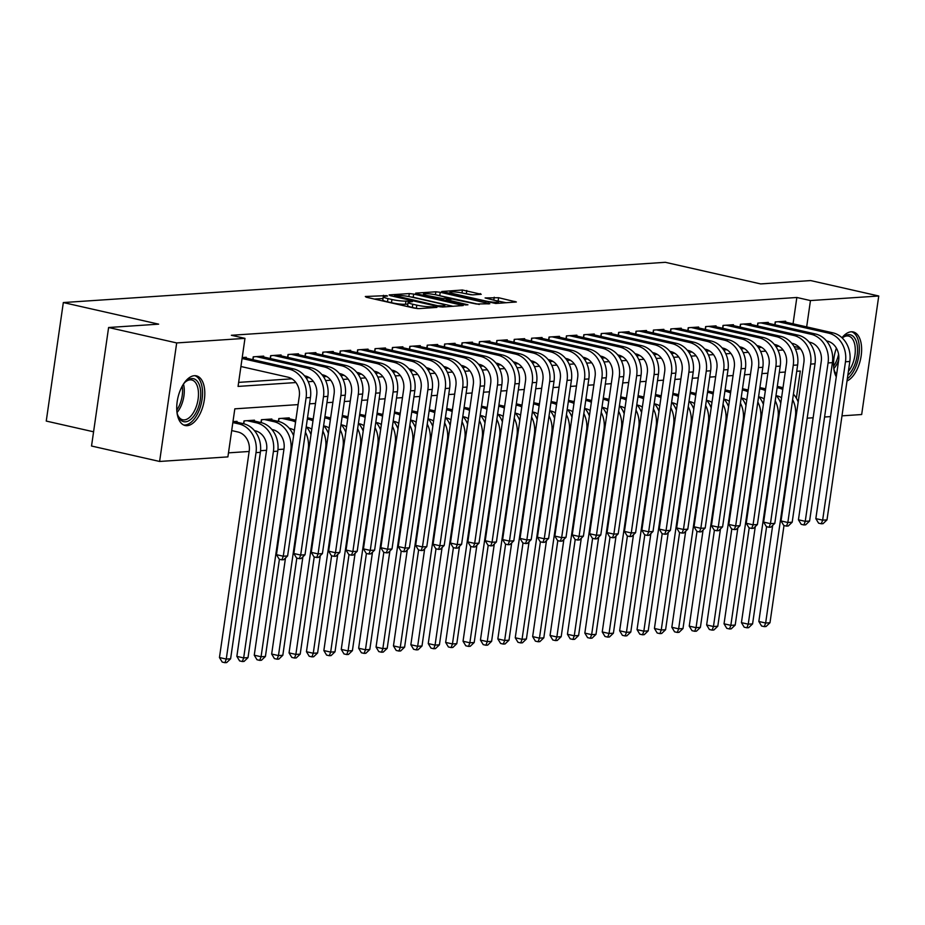 <?xml version="1.0" encoding="UTF-8"?>
<svg xmlns="http://www.w3.org/2000/svg" width="925" height="925" viewBox="0 0 925 925"><rect width="100%" height="100%" fill="white"/><g stroke="black" fill="none" stroke-linecap="round" stroke-linejoin="round"><path stroke-width="1.39" d="M386.523 295.63L365.317 296.497L366.277 297.226L414.388 308.129L418.771 308.626L436.912 307.412L430.83 306.718A10.256 1.341 8.2 0 1 416.805 305.146L412.793 304.233A10.256 1.341 8.2 0 1 408.11 302.406A10.256 1.341 8.2 0 1 409.706 301.932L412.411 301.666L411.382 301.272L405.971 301.076A10.256 1.341 8.2 0 1 391.946 299.503L387.945 298.602A10.256 1.341 8.2 0 1 383.262 296.775A10.256 1.341 8.2 0 1 384.858 296.289L387.552 296.035L386.523 295.63M383.459 295.295L382.996 298.498L374.417 299.064M408.318 300.926L407.856 304.128L405.508 304.279L405.971 301.076M836.269 376.81A25.461 13.193 -77.2 0 1 836.397 348.147M841.981 337.752A25.461 13.193 -77.2 0 1 851.197 331.797A25.461 13.193 -77.2 0 1 853.22 331.948A25.461 13.193 -77.2 0 1 861.268 355.061A25.461 13.193 -77.2 0 1 847.011 380.973M187.162 425.673A25.461 13.193 -77.2 0 1 185.139 425.512A25.461 13.193 -77.2 0 1 177.508 399.681A25.461 13.193 -77.2 0 1 194.366 375.7A25.461 13.193 -77.2 0 1 196.401 375.851A25.461 13.193 -77.2 0 1 204.02 401.693A25.461 13.193 -77.2 0 1 187.162 425.673M481.243 294.289L462.408 290.011L441.757 291.502L495.708 303.481L516.358 301.978L498.587 297.711L485.093 297.942L494.632 300.347A8.568 1.122 8.2 0 1 498.552 301.885A8.568 1.122 8.2 0 1 494.077 302.221A8.568 1.122 8.2 0 1 485.498 300.96L453.828 293.78A8.568 1.122 8.2 0 1 449.908 292.254A8.568 1.122 8.2 0 1 454.395 291.918A8.568 1.122 8.2 0 1 462.962 293.167L472.629 294.855L481.243 294.289M298.081 404.607L234.823 408.838L227.897 456.892L159.609 461.459L91.529 446.023L108.607 327.508L158.637 324.155L63.328 302.556L665.341 262.307L760.651 283.917L810.67 280.576L878.75 296L861.672 414.527L841.993 415.845M108.607 327.508L176.687 342.932L244.975 338.365L238.06 386.419L295.931 382.545M793.049 323.796L796.841 297.48L231.366 335.278L244.975 338.365M796.841 297.48L810.462 300.567L878.75 296M413.672 294.058L409.289 293.56L389.136 294.913L390.107 295.63L438.207 306.533L442.589 307.031L463.24 305.528L413.672 294.058L413.209 297.26L410.11 296.798M415.695 293.132L435.848 291.791L440.231 292.277L489.799 303.758L476.294 303.99L452.406 299.076L446.185 299.608L467.958 304.788L465.576 304.938L415.637 293.572M246.166 358.148L246.281 357.281L242.211 357.559M263.556 356.992L263.683 356.125L253.242 356.819L252.837 359.663M280.957 355.824L281.084 354.957L270.643 355.663L270.239 358.507M298.359 354.657L298.486 353.801L288.045 354.495L287.64 357.339M315.76 353.5L315.887 352.633L305.447 353.327L305.03 356.171M333.162 352.333L333.278 351.465L322.848 352.171L322.432 355.015M350.563 351.176L350.679 350.309L340.238 351.003L339.833 353.847M367.953 350.008L368.081 349.141L357.64 349.847L357.235 352.691M385.355 348.852L385.482 347.985L375.041 348.679L374.637 351.523M402.757 347.684L402.884 346.817L392.443 347.511L392.027 350.355M420.158 346.517L420.285 345.649L409.844 346.355L409.428 349.199M437.56 345.36L437.675 344.493L427.234 345.187L426.83 348.031M454.95 344.192L455.077 343.325L444.636 344.031L444.231 346.875M472.351 343.036L472.478 342.169L462.038 342.863L461.633 345.707M489.753 341.868L489.88 341.001L479.439 341.695L479.023 344.539M507.154 340.701L507.282 339.845L496.841 340.539L496.424 343.383M524.556 339.544L524.672 338.677L514.242 339.371L513.826 342.215M541.946 338.377L542.073 337.509L531.632 338.215L531.227 341.059M559.347 337.22L559.475 336.353L549.034 337.047L548.629 339.891M576.749 336.053L576.876 335.185L566.435 335.891L566.019 338.723M594.151 334.885L594.278 334.029L583.837 334.723L583.421 337.567M611.552 333.728L611.668 332.861L601.238 333.555L600.822 336.399M628.942 332.561L629.069 331.693L618.628 332.399L618.224 335.243M646.344 331.404L646.471 330.537L636.03 331.231L635.625 334.075M663.745 330.237L663.872 329.369L653.432 330.075L653.027 332.919M681.147 329.069L681.274 328.213L670.833 328.907L670.417 331.751M698.548 327.913L698.664 327.045L688.235 327.739L687.818 330.583M715.938 326.745L716.066 325.877L705.625 326.583L705.22 329.427M733.34 325.588L733.467 324.721L723.026 325.415L722.622 328.259M750.742 324.421L750.869 323.553L740.428 324.259L740.023 327.103M768.143 323.264L768.27 322.397L757.829 323.091L757.413 325.935M238.638 382.383L291.918 378.822M306.071 377.874L309.32 377.654M323.472 376.706L326.722 376.498M340.874 375.55L344.123 375.33M358.276 374.382L361.525 374.174M375.677 373.226L378.915 373.006M393.067 372.058L396.316 371.838M410.469 370.902L413.718 370.682M427.87 369.734L431.119 369.514M445.272 368.566L448.521 368.358M462.673 367.41L465.922 367.19M480.063 366.242L483.312 366.022M497.465 365.086L500.714 364.866M514.867 363.918L518.116 363.698M532.268 362.75L535.517 362.542M549.67 361.594L552.919 361.374M567.06 360.426L570.309 360.207M584.461 359.27L587.71 359.05M601.863 358.102L605.112 357.882M619.264 356.934L622.513 356.726M636.666 355.778L639.915 355.558M654.067 354.61L657.305 354.391M671.457 353.454L674.707 353.234M688.859 352.286L692.108 352.067M706.261 351.13L709.51 350.91M723.662 349.962L726.911 349.743M741.064 348.794L744.301 348.586M758.454 347.638L761.703 347.418M775.855 346.47L779.104 346.251M774.815 324.767L775.231 321.923L785.672 321.229L785.545 322.097M228.487 452.857L249.149 451.469M260.549 450.706L266.55 450.313M277.951 449.55L283.952 449.145M236.927 422.216L237.054 421.349L232.984 421.627M243.599 423.731L244.015 420.887L254.456 420.181L254.329 421.048M261 422.563L261.417 419.719L271.858 419.025L271.73 419.892M278.402 421.407L278.818 418.562L289.248 417.857L289.132 418.724M295.572 422.043A24.478 20.697 -93.8 0 0 291.248 420.482L295.607 420.193A24.478 20.697 -93.8 0 1 295.827 420.251L296.208 417.395M312.974 420.887A24.478 20.697 -93.8 0 0 308.649 419.326L312.997 419.037A24.478 20.697 -93.8 0 1 313.228 419.083L313.61 416.227M330.375 419.719A24.478 20.697 -93.8 0 0 326.051 418.158L330.398 417.869A24.478 20.697 -93.8 0 1 330.63 417.927L331.011 415.071M347.997 416.747L348.413 413.903M365.398 415.591L365.814 412.747M382.8 414.423L383.239 411.579M400.201 413.267L400.641 410.411M417.603 412.099L418.042 409.255M434.993 410.931L435.432 408.087M452.394 409.775L452.834 406.931M469.796 408.607L470.235 405.763M487.197 407.451L487.637 404.595M504.599 406.283L505.038 403.439M521.989 405.115L522.428 402.271M539.391 403.959L539.83 401.115M556.561 404.595A24.478 20.697 -93.8 0 0 552.248 403.034L556.596 402.745A24.478 20.697 -93.8 0 1 556.815 402.803L557.232 399.947M573.962 403.439A24.478 20.697 -93.8 0 0 569.638 401.878L573.997 401.589A24.478 20.697 -93.8 0 1 574.217 401.635L574.633 398.779M591.364 402.271A24.478 20.697 -93.8 0 0 587.04 400.71L591.387 400.421A24.478 20.697 -93.8 0 1 591.618 400.479L592.035 397.623M608.754 401.115A24.478 20.697 -93.8 0 0 604.441 399.554L608.789 399.253A24.478 20.697 -93.8 0 1 609.02 399.311L609.402 396.455M626.156 399.947A24.478 20.697 -93.8 0 0 621.843 398.386L626.19 398.097A24.478 20.697 -93.8 0 1 626.422 398.155L626.803 395.299M643.557 398.791A24.478 20.697 -93.8 0 0 639.244 397.218L643.592 396.929A24.478 20.697 -93.8 0 1 643.823 396.987L644.205 394.131M660.959 397.623A24.478 20.697 -93.8 0 0 656.634 396.062L660.993 395.773A24.478 20.697 -93.8 0 1 661.213 395.819L661.595 392.975M678.592 394.651L678.996 391.807M695.762 395.299A24.478 20.697 -93.8 0 0 691.438 393.738L695.785 393.449A24.478 20.697 -93.8 0 1 696.016 393.495L696.398 390.651M713.152 394.131A24.478 20.697 -93.8 0 0 708.839 392.57L713.187 392.281A24.478 20.697 -93.8 0 1 713.418 392.339L713.799 389.483M730.553 392.975A24.478 20.697 -93.8 0 0 726.241 391.414L730.588 391.113A24.478 20.697 -93.8 0 1 730.819 391.171L731.201 388.315M747.955 391.807A24.478 20.697 -93.8 0 0 743.631 390.246L747.99 389.957A24.478 20.697 -93.8 0 1 748.209 390.003L748.591 387.159M765.357 390.639A24.478 20.697 -93.8 0 0 761.032 389.078L765.38 388.789A24.478 20.697 -93.8 0 1 765.611 388.847L765.993 385.991M63.328 302.556L46.25 421.072L93.587 431.802M159.609 461.459L176.687 342.932M830.534 416.608L824.591 417.002M813.144 417.765L807.19 418.169M796.379 398.236L800.298 371.041L796.714 371.283M785.267 372.047L779.312 372.44M767.866 373.214L761.911 373.608M750.464 374.371L744.521 374.775M733.062 375.538L727.119 375.932M715.673 376.695L709.718 377.099M698.271 377.863L692.316 378.256M680.869 379.03L674.915 379.423M663.468 380.187L657.513 380.591M646.066 381.354L640.123 381.748M628.676 382.511L622.722 382.915M611.275 383.678L605.32 384.072M593.873 384.835L587.918 385.239M576.472 386.002L570.517 386.396M559.07 387.17L553.127 387.563M541.68 388.327L535.725 388.731M524.278 389.494L518.324 389.887M506.877 390.651L500.922 391.055M489.475 391.818L483.521 392.212M472.074 392.986L466.131 393.379M454.672 394.142L448.729 394.547M437.282 395.31L431.328 395.703M419.881 396.467L413.926 396.871M402.479 397.634L396.524 398.028M385.078 398.802L379.134 399.195M367.676 399.958L361.733 400.363M350.286 401.126L344.331 401.519M332.884 402.283L326.93 402.687M315.483 403.45L309.528 403.843M806.669 326.883L810.462 300.567M308.233 381.724L313.332 381.389M325.623 380.568L330.722 380.221M343.025 379.4L348.124 379.065M360.426 378.244L365.525 377.897M377.828 377.076L382.927 376.729M395.229 375.908L400.328 375.573M412.619 374.752L417.718 374.405M430.021 373.584L435.12 373.249M447.422 372.428L452.522 372.081M464.824 371.26L469.923 370.913M482.226 370.092L487.325 369.757M499.627 368.936L504.715 368.589M517.017 367.768L522.116 367.433M534.419 366.612L539.518 366.265M551.82 365.444L556.919 365.109M569.222 364.277L574.321 363.941M586.623 363.12L591.722 362.773M604.013 361.953L609.112 361.617M621.415 360.796L626.514 360.449M638.817 359.628L643.916 359.293M656.218 358.461L661.317 358.125M673.62 357.304L678.719 356.958M691.01 356.137L696.109 355.801M708.411 354.98L713.51 354.633M725.813 353.812L730.912 353.477M743.214 352.656L748.313 352.309M760.616 351.488L765.715 351.142M778.006 350.321L783.105 349.985M795.407 349.164L800.507 348.817M793.985 346.459L799.616 347.731M383.262 296.775L382.8 299.978A10.256 1.341 8.2 0 0 387.483 301.804L387.945 298.602M405.508 304.279A10.256 1.341 8.2 0 1 391.483 302.706L387.483 301.804M408.11 302.406L407.647 305.608A10.256 1.341 8.2 0 0 412.33 307.435L412.793 304.233M417.487 308.592A10.256 1.341 8.2 0 1 416.342 308.349L412.33 307.435M453.181 306.325L413.209 297.26M394.755 295.63L437.664 305.712L443.202 305.886A10.256 1.341 8.2 0 0 444.798 305.412A10.256 1.341 8.2 0 0 440.115 303.585L411.255 297.041A10.256 1.341 8.2 0 0 397.23 295.468L394.755 295.63M479.3 304.441L436.762 295.029M436.542 294.983A8.568 1.122 8.2 0 0 427.963 293.722A8.568 1.122 8.2 0 0 423.488 294.058A8.568 1.122 8.2 0 0 427.408 295.584L442.948 298.613L449.157 298.081L436.542 294.983M506.299 302.764L495.106 300.463M471.253 294.821L463.321 293.248M231.689 430.576L237.898 431.987A16.326 13.794 86.2 0 1 249.207 451.088L219.456 657.536L226.267 659.074L256.017 452.626A24.478 20.697 -93.8 0 0 239.055 423.974L232.846 422.563M230.614 658.785L226.671 662.577L224.925 662.693L226.267 659.074L230.614 658.785L260.364 452.337A24.478 20.697 -93.8 0 0 243.402 423.685L234.013 421.557M224.925 662.693L222.208 662.069L219.456 657.536M240.928 366.508L287.976 377.18A16.326 13.794 86.2 0 1 299.284 396.282L276.459 554.676L283.27 556.226L306.094 397.819A24.478 20.697 -93.8 0 0 289.132 369.167L242.073 358.507M287.617 555.937L283.674 559.717L281.928 559.833L283.27 556.226L287.617 555.937L310.442 397.53A24.478 20.697 -93.8 0 0 293.479 368.878L243.24 357.489M281.928 559.833L279.211 559.22L276.459 554.676M183.312 384.28A22.038 11.412 -77.2 0 1 185.717 381.562A22.038 11.412 -77.2 0 1 191.706 378.568A22.038 11.412 -77.2 0 1 200.332 399.403A22.038 11.412 -77.2 0 1 185.474 421.812A22.038 11.412 -77.2 0 1 177.97 415.764A22.038 11.412 -77.2 0 1 176.964 412.272M177.692 415.001A20.396 10.568 102.8 0 0 182.711 419.777A20.396 10.568 102.8 0 0 184.341 419.904A20.396 10.568 102.8 0 0 197.846 400.687A20.396 10.568 102.8 0 0 191.741 379.978A20.396 10.568 102.8 0 0 190.111 379.863A20.396 10.568 102.8 0 0 185.139 382.129M183.601 424.968A25.299 13.1 102.8 0 0 185.012 425.014A25.299 13.1 102.8 0 0 201.65 401.774A25.299 13.1 102.8 0 0 194.782 375.677M842.212 337.972A22.038 11.412 -77.2 0 1 842.548 337.66A22.038 11.412 -77.2 0 1 857.14 344.794A22.038 11.412 -77.2 0 1 847.832 375.319M848.387 371.399A20.396 10.568 102.8 0 0 854.908 345.337A20.396 10.568 102.8 0 0 848.56 336.076A20.396 10.568 102.8 0 0 842.247 337.995M847.323 378.834A25.299 13.1 102.8 0 0 858.874 343.094A25.299 13.1 102.8 0 0 851.601 331.774M836.535 375.018A22.038 11.412 -77.2 0 1 834.789 371.85A22.038 11.412 -77.2 0 1 833.795 368.358M834.512 371.087A20.396 10.568 102.8 0 0 836.639 374.243M254.444 430.622L255.3 430.819A16.326 13.794 86.2 0 1 266.608 449.92L236.858 656.368L243.668 657.918L273.418 451.469A24.478 20.697 -93.8 0 0 256.456 422.806L247.056 420.678M248.016 657.617L244.073 661.41L242.327 661.525L243.668 657.918L248.016 657.617L277.766 451.169A24.478 20.697 -93.8 0 0 260.804 422.517L251.403 420.389M242.327 661.525L239.61 660.913L236.858 656.368M244.2 420.875L243.784 423.777M271.846 429.466L272.702 429.651A16.326 13.794 86.2 0 1 284.01 448.764L254.259 655.201L261.07 656.75L290.808 450.302A24.478 20.697 -93.8 0 0 273.858 421.65L264.457 419.522M293.595 435.756A24.478 20.697 -93.8 0 0 278.205 421.361L268.805 419.233M259.728 660.369L261.07 656.75L265.417 656.461L261.463 660.242L259.728 660.369L257 659.745L254.259 655.201M265.417 656.461L279.419 559.267M261.602 419.707L261.185 422.609M289.236 428.298L290.103 428.495A16.326 13.794 86.2 0 1 294.37 430.345M295.607 420.193L286.207 418.065M291.248 420.482L281.859 418.354M285.501 557.96L271.661 654.044L278.46 655.582L308.21 449.134A24.478 20.697 -93.8 0 0 305.447 432.195M277.13 659.201L278.46 655.582L282.819 655.293L278.864 659.086L277.13 659.201L274.401 658.588L271.661 654.044M282.819 655.293L296.821 558.099M310.997 434.588A24.478 20.697 -93.8 0 0 306.244 426.679M279.003 418.551L278.587 421.453M306.637 427.13L307.493 427.327A16.326 13.794 86.2 0 1 311.771 429.188M312.997 419.037L307.528 417.788M308.649 419.326L307.343 419.025M302.903 556.804L289.051 652.877L295.861 654.426L325.612 447.978A24.478 20.697 -93.8 0 0 322.848 431.027M294.52 658.033L295.861 654.426L300.209 654.137L296.266 657.918L294.52 658.033L291.803 657.421L289.051 652.877M300.209 654.137L314.222 556.942M328.398 433.432A24.478 20.697 -93.8 0 0 323.646 425.512M304.522 375.816L305.377 376.012A16.326 13.794 86.2 0 1 316.685 395.114L293.861 553.52L300.671 555.058L323.496 396.663A24.478 20.697 -93.8 0 0 306.533 368.011L256.294 356.622M305.019 554.769L301.064 558.561L299.33 558.677L300.671 555.058L305.019 554.769L327.843 396.374A24.478 20.697 -93.8 0 0 310.881 367.711L260.642 356.322M299.33 558.677L296.601 558.053L293.861 553.52M253.438 356.807L253.022 359.709M321.923 374.66L322.779 374.856A16.326 13.794 86.2 0 1 334.087 393.958L311.262 552.352L318.061 553.902L340.886 395.495A24.478 20.697 -93.8 0 0 323.935 366.843L273.696 355.454M322.42 553.601L318.466 557.393L316.732 557.509L318.061 553.902L322.42 553.601L345.245 395.206A24.478 20.697 -93.8 0 0 328.283 366.554L278.043 355.165M316.732 557.509L314.003 556.896L311.262 552.352M270.828 355.639L270.412 358.542M339.313 373.492L340.18 373.688A16.326 13.794 86.2 0 1 351.477 392.79L328.653 551.184L335.463 552.734L358.287 394.339A24.478 20.697 -93.8 0 0 341.325 365.676L291.086 354.287M339.81 552.445L335.868 556.226L334.122 556.353L335.463 552.734L339.81 552.445L362.635 394.038A24.478 20.697 -93.8 0 0 345.684 365.387L295.445 353.998M334.122 556.353L331.404 555.728L328.653 551.184M288.23 354.483L287.814 357.374M356.715 372.336L357.57 372.521A16.326 13.794 86.2 0 1 368.878 391.633L346.054 550.028L352.864 551.566L375.689 393.171A24.478 20.697 -93.8 0 0 358.727 364.519L308.488 353.13M357.212 551.277L353.269 555.069L351.523 555.185L352.864 551.566L357.212 551.277L380.036 392.882A24.478 20.697 -93.8 0 0 363.074 364.23L312.835 352.841M351.523 555.185L348.806 554.572L346.054 550.028M305.632 353.315L305.215 356.217M324.039 425.974L324.895 426.171A16.326 13.794 86.2 0 1 329.173 428.021M330.398 417.869L324.918 416.632M326.051 418.158L324.744 417.857M320.304 555.636L306.453 651.72L313.263 653.258L343.013 446.81A24.478 20.697 -93.8 0 0 340.25 429.859M311.922 656.877L313.263 653.258L317.61 652.969L313.667 656.762L311.922 656.877L309.204 656.253L306.453 651.72M317.61 652.969L331.613 555.775M345.8 432.264A24.478 20.697 -93.8 0 0 341.036 424.355M374.116 371.168L374.972 371.364A16.326 13.794 86.2 0 1 386.28 390.466L363.456 548.86L370.266 550.41L393.09 392.003A24.478 20.697 -93.8 0 0 376.128 363.352L325.889 351.962M374.613 550.121L370.671 553.902L368.925 554.017L370.266 550.41L374.613 550.121L397.438 391.714A24.478 20.697 -93.8 0 0 380.476 363.062L330.237 351.673M368.925 554.017L366.208 553.404L363.456 548.86M323.033 352.159L322.617 355.05M341.441 424.806L342.296 425.003A16.326 13.794 86.2 0 1 346.574 426.864M348.031 416.759A24.478 20.697 -93.8 0 0 347.8 416.701L342.319 415.464M347.765 418.562A24.478 20.697 -93.8 0 0 343.453 416.99L342.146 416.701M337.694 554.468L323.854 650.553L330.664 652.102L360.415 445.653A24.478 20.697 -93.8 0 0 357.651 428.703M329.323 655.709L330.664 652.102L335.012 651.801L331.069 655.594L329.323 655.709L326.606 655.097L323.854 650.553M335.012 651.801L349.014 554.618M363.19 431.108A24.478 20.697 -93.8 0 0 358.438 423.188M391.518 370L392.373 370.197A16.326 13.794 86.2 0 1 403.682 389.298L380.857 547.704L387.667 549.242L410.492 390.847A24.478 20.697 -93.8 0 0 393.53 362.195L343.291 350.806M392.015 548.953L388.061 552.745L386.326 552.861L387.667 549.242L392.015 548.953L414.839 390.558A24.478 20.697 -93.8 0 0 397.877 361.895L347.638 350.506M386.326 552.861L383.597 552.237L380.857 547.704M340.435 350.991L340.018 353.893M358.842 423.65L359.698 423.835A16.326 13.794 86.2 0 1 363.976 425.697M365.433 415.591A24.478 20.697 -93.8 0 0 365.202 415.545L359.721 414.296M365.167 417.395A24.478 20.697 -93.8 0 0 360.854 415.834L359.547 415.533M355.096 553.312L341.256 649.396L348.066 650.934L377.805 444.486A24.478 20.697 -93.8 0 0 375.041 427.535M346.725 654.553L348.066 650.934L352.413 650.645L348.459 654.438L346.725 654.553L343.996 653.929L341.256 649.396M352.413 650.645L366.416 553.451M380.591 429.94A24.478 20.697 -93.8 0 0 375.839 422.02M408.919 368.844L409.775 369.04A16.326 13.794 86.2 0 1 421.083 388.142L398.259 546.536L405.058 548.086L427.882 389.679A24.478 20.697 -93.8 0 0 410.931 361.028L360.692 349.638M409.417 547.785L405.462 551.577L403.728 551.693L405.058 548.086L409.417 547.785L432.241 389.39A24.478 20.697 -93.8 0 0 415.279 360.738L365.04 349.349M403.728 551.693L400.999 551.08L398.259 546.536M357.825 349.835L357.408 352.726M376.232 422.482L377.099 422.679A16.326 13.794 86.2 0 1 381.366 424.54M382.823 414.435A24.478 20.697 -93.8 0 0 382.603 414.377L377.123 413.14M382.568 416.227A24.478 20.697 -93.8 0 0 378.244 414.666L376.938 414.377M372.498 552.144L358.657 648.228L365.456 649.766L395.206 443.318A24.478 20.697 -93.8 0 0 392.443 426.379M364.126 653.385L365.456 649.766L369.815 649.477L365.861 653.27L364.126 653.385L361.397 652.772L358.657 648.228M369.815 649.477L383.817 552.294M397.993 428.772A24.478 20.697 -93.8 0 0 393.241 420.863M426.309 367.676L427.177 367.873A16.326 13.794 86.2 0 1 438.485 386.974L415.649 545.38L422.459 546.918L445.283 388.523A24.478 20.697 -93.8 0 0 428.321 359.86L378.082 348.471M426.807 546.629L422.864 550.421L421.129 550.537L422.459 546.918L426.807 546.629L449.631 388.222A24.478 20.697 -93.8 0 0 432.68 359.571L382.441 348.182M421.129 550.537L418.401 549.913L415.649 545.38M375.226 348.667L374.81 351.569M393.634 421.314L394.489 421.511A16.326 13.794 86.2 0 1 398.767 423.373M400.224 413.267A24.478 20.697 -93.8 0 0 399.993 413.221L394.524 411.972M399.97 415.071A24.478 20.697 -93.8 0 0 395.646 413.51L394.339 413.209M389.899 550.988L376.047 647.061L382.858 648.61L412.608 442.162A24.478 20.697 -93.8 0 0 409.844 425.211M381.528 652.218L382.858 648.61L387.205 648.321L383.262 652.102L381.528 652.218L378.799 651.605L376.047 647.061M387.205 648.321L401.219 551.127M415.394 427.616A24.478 20.697 -93.8 0 0 410.642 419.696M411.035 420.158L411.891 420.355A16.326 13.794 86.2 0 1 416.169 422.205M417.626 412.111A24.478 20.697 -93.8 0 0 417.395 412.053L411.914 410.816M417.372 413.903A24.478 20.697 -93.8 0 0 413.047 412.342L411.741 412.053M407.301 549.82L393.449 645.904L400.259 647.442L430.009 440.994A24.478 20.697 -93.8 0 0 427.246 424.043M398.918 651.061L400.259 647.442L404.607 647.153L400.664 650.946L398.918 651.061L396.201 650.437L393.449 645.904M404.607 647.153L418.609 549.959M432.796 426.448A24.478 20.697 -93.8 0 0 428.032 418.539M428.437 418.99L429.292 419.187A16.326 13.794 86.2 0 1 433.571 421.048M435.028 410.943A24.478 20.697 -93.8 0 0 434.796 410.885L429.316 409.648M434.762 412.747A24.478 20.697 -93.8 0 0 430.449 411.186L429.142 410.885M424.691 548.652L410.85 644.737L417.661 646.286L447.411 439.837A24.478 20.697 -93.8 0 0 444.647 422.887M416.319 649.893L417.661 646.286L422.008 645.985L418.065 649.778L416.319 649.893L413.602 649.281L410.85 644.737M422.008 645.985L436.01 548.803M450.186 425.292A24.478 20.697 -93.8 0 0 445.434 417.372M445.838 417.834L446.694 418.031A16.326 13.794 86.2 0 1 450.972 419.881M452.429 409.775A24.478 20.697 -93.8 0 0 452.198 409.729L446.717 408.48M452.163 411.579A24.478 20.697 -93.8 0 0 447.85 410.018L446.544 409.717M442.092 547.496L428.252 643.58L435.062 645.118L464.812 438.67A24.478 20.697 -93.8 0 0 462.038 421.719M433.721 648.737L435.062 645.118L439.41 644.829L435.455 648.622L433.721 648.737L430.992 648.113L428.252 643.58M439.41 644.829L453.412 547.635M467.587 424.124A24.478 20.697 -93.8 0 0 462.835 416.204M463.24 416.666L464.096 416.863A16.326 13.794 86.2 0 1 468.374 418.724M469.819 408.619A24.478 20.697 -93.8 0 0 469.599 408.561L464.119 407.324M469.565 410.411A24.478 20.697 -93.8 0 0 465.24 408.85L463.934 408.561M459.494 546.328L445.653 642.413L452.452 643.95L482.203 437.513A24.478 20.697 -93.8 0 0 479.439 420.563M451.123 647.569L452.452 643.95L456.811 643.661L452.857 647.454L451.123 647.569L448.394 646.957L445.653 642.413M456.811 643.661L470.813 546.478M484.989 422.956A24.478 20.697 -93.8 0 0 480.237 415.047M480.63 415.51L481.486 415.695A16.326 13.794 86.2 0 1 485.764 417.557M487.221 407.451A24.478 20.697 -93.8 0 0 486.989 407.405L481.52 406.156M486.966 409.255A24.478 20.697 -93.8 0 0 482.642 407.694L481.335 407.393M476.895 545.172L463.043 641.245L469.854 642.794L499.604 436.346A24.478 20.697 -93.8 0 0 496.841 419.395M468.524 646.402L469.854 642.794L474.201 642.505L470.258 646.286L468.524 646.402L465.795 645.789L463.043 641.245M474.201 642.505L488.215 545.311M502.391 421.8A24.478 20.697 -93.8 0 0 497.638 413.88M498.032 414.342L498.887 414.539A16.326 13.794 86.2 0 1 503.165 416.389M504.622 406.295A24.478 20.697 -93.8 0 0 504.391 406.237L498.91 405M504.368 408.087A24.478 20.697 -93.8 0 0 500.043 406.526L498.737 406.237M494.297 544.004L480.445 640.088L487.255 641.626L517.006 435.178A24.478 20.697 -93.8 0 0 514.242 418.227M485.914 645.245L487.255 641.626L491.603 641.337L487.66 645.13L485.914 645.245L483.197 644.621L480.445 640.088M491.603 641.337L505.617 544.143M519.792 420.632A24.478 20.697 -93.8 0 0 515.04 412.723M515.433 413.174L516.289 413.371A16.326 13.794 86.2 0 1 520.567 415.233M522.024 405.127A24.478 20.697 -93.8 0 0 521.793 405.069L516.312 403.832M521.758 406.931A24.478 20.697 -93.8 0 0 517.445 405.37L516.138 405.069M511.698 542.836L497.847 638.921L504.657 640.47L534.407 434.022A24.478 20.697 -93.8 0 0 531.644 417.071M503.316 644.077L504.657 640.47L509.004 640.181L505.062 643.962L503.316 644.077L500.598 643.465L497.847 638.921M509.004 640.181L523.007 542.987M537.182 419.476A24.478 20.697 -93.8 0 0 532.43 411.556M532.835 412.018L533.69 412.215A16.326 13.794 86.2 0 1 537.968 414.065M539.425 403.959A24.478 20.697 -93.8 0 0 539.194 403.913L533.713 402.664M539.159 405.763A24.478 20.697 -93.8 0 0 534.847 404.202L533.54 403.901M529.088 541.68L515.248 637.764L522.058 639.302L551.809 432.854A24.478 20.697 -93.8 0 0 549.034 415.903M520.717 642.921L522.058 639.302L526.406 639.013L522.452 642.806L520.717 642.921L517.988 642.297L515.248 637.764M526.406 639.013L540.408 541.819M554.584 418.308A24.478 20.697 -93.8 0 0 549.832 410.388M550.236 410.85L551.092 411.047A16.326 13.794 86.2 0 1 555.37 412.908M556.596 402.745L551.115 401.508M552.248 403.034L550.93 402.745M546.49 540.512L532.65 636.597L539.448 638.146L569.199 431.697A24.478 20.697 -93.8 0 0 566.435 414.747M538.119 641.753L539.448 638.146L543.808 637.845L539.853 641.638L538.119 641.753L535.39 641.141L532.65 636.597M543.808 637.845L557.81 540.663M571.985 417.14A24.478 20.697 -93.8 0 0 567.233 409.232M567.626 409.694L568.493 409.879A16.326 13.794 86.2 0 1 572.76 411.741M573.997 401.589L568.517 400.34M569.638 401.878L568.332 401.577M563.892 539.356L550.051 635.429L556.85 636.978L586.6 430.53A24.478 20.697 -93.8 0 0 583.837 413.579M555.52 640.586L556.85 636.978L561.197 636.689L557.255 640.47L555.52 640.586L552.792 639.973L550.051 635.429M561.197 636.689L575.211 539.495M589.387 415.984A24.478 20.697 -93.8 0 0 584.635 408.064M585.028 408.526L585.883 408.723A16.326 13.794 86.2 0 1 590.162 410.573M591.387 400.421L585.907 399.184M587.04 400.71L585.733 400.421M581.293 538.188L567.441 634.272L574.252 635.81L604.002 429.362A24.478 20.697 -93.8 0 0 601.238 412.411M572.91 639.429L574.252 635.81L578.599 635.521L574.656 639.314L572.91 639.429L570.193 638.817L567.441 634.272M578.599 635.521L592.613 538.327M606.788 414.816A24.478 20.697 -93.8 0 0 602.036 406.908M443.711 366.52L444.567 366.705A16.326 13.794 86.2 0 1 455.875 385.817L433.05 544.212L439.861 545.75L462.685 387.355A24.478 20.697 -93.8 0 0 445.723 358.703L395.484 347.314M444.208 545.461L440.265 549.253L438.519 549.369L439.861 545.75L444.208 545.461L467.033 387.066A24.478 20.697 -93.8 0 0 450.07 358.414L399.831 347.025M438.519 549.369L435.802 548.756L433.05 544.212M392.628 347.499L392.212 350.402M461.113 365.352L461.968 365.548A16.326 13.794 86.2 0 1 473.276 384.65L450.452 543.044L457.262 544.594L480.087 386.188A24.478 20.697 -93.8 0 0 463.124 357.536L412.885 346.147M461.61 544.305L457.667 548.086L455.921 548.201L457.262 544.594L461.61 544.305L484.434 385.898A24.478 20.697 -93.8 0 0 467.472 357.247L417.233 345.858M455.921 548.201L453.204 547.588L450.452 543.044M410.029 346.343L409.613 349.234M478.514 364.184L479.37 364.381A16.326 13.794 86.2 0 1 490.678 383.482L467.853 541.888L474.664 543.426L497.488 385.031A24.478 20.697 -93.8 0 0 480.526 356.379L430.287 344.99M479.011 543.137L475.057 546.929L473.322 547.045L474.664 543.426L479.011 543.137L501.836 384.742A24.478 20.697 -93.8 0 0 484.873 356.09L434.634 344.69M473.322 547.045L470.594 546.421L467.853 541.888M427.431 345.175L427.015 348.078M495.916 363.028L496.771 363.224A16.326 13.794 86.2 0 1 508.079 382.326L485.255 540.72L492.054 542.27L514.89 383.863A24.478 20.697 -93.8 0 0 497.928 355.212L447.688 343.822M496.413 541.981L492.458 545.762L490.724 545.877L492.054 542.27L496.413 541.981L519.237 383.574A24.478 20.697 -93.8 0 0 502.275 354.922L452.036 343.533M490.724 545.877L487.995 545.264L485.255 540.72M444.833 344.019L444.405 346.91M513.317 361.86L514.173 362.057A16.326 13.794 86.2 0 1 525.481 381.158L502.645 539.564L509.455 541.102L532.28 382.707A24.478 20.697 -93.8 0 0 515.317 354.044L465.078 342.655M513.803 540.813L509.86 544.605L508.126 544.721L509.455 541.102L513.803 540.813L536.639 382.418A24.478 20.697 -93.8 0 0 519.677 353.755L469.438 342.366M508.126 544.721L505.397 544.097L502.645 539.564M462.222 342.851L461.806 345.753M530.707 360.704L531.563 360.889A16.326 13.794 86.2 0 1 542.871 380.002L520.047 538.396L526.857 539.934L549.681 381.539A24.478 20.697 -93.8 0 0 532.719 352.887L482.48 341.498M531.204 539.645L527.262 543.438L525.516 543.553L526.857 539.934L531.204 539.645L554.029 381.25A24.478 20.697 -93.8 0 0 537.067 352.598L486.828 341.209M525.516 543.553L522.798 542.94L520.047 538.396M479.624 341.683L479.208 344.586M548.109 359.536L548.964 359.733A16.326 13.794 86.2 0 1 560.273 378.834L537.448 537.228L544.258 538.778L567.083 380.372A24.478 20.697 -93.8 0 0 550.121 351.72L499.882 340.331M548.606 538.489L544.663 542.27L542.917 542.385L544.258 538.778L548.606 538.489L571.43 380.083A24.478 20.697 -93.8 0 0 554.468 351.431L504.229 340.042M542.917 542.385L540.2 541.773L537.448 537.228M497.026 340.527L496.609 343.418M565.51 358.38L566.366 358.565A16.326 13.794 86.2 0 1 577.674 377.666L554.85 536.072L561.66 537.61L584.484 379.215A24.478 20.697 -93.8 0 0 567.522 350.563L517.283 339.174M566.007 537.321L562.053 541.113L560.319 541.229L561.66 537.61L566.007 537.321L588.832 378.926A24.478 20.697 -93.8 0 0 571.87 350.274L521.631 338.885M560.319 541.229L557.59 540.605L554.85 536.072M514.427 339.359L514.011 342.262M582.912 357.212L583.768 357.408A16.326 13.794 86.2 0 1 595.076 376.51L572.251 534.904L579.05 536.454L601.886 378.047A24.478 20.697 -93.8 0 0 584.924 349.396L534.685 338.007M583.409 536.165L579.455 539.946L577.72 540.061L579.05 536.454L583.409 536.165L606.233 377.758A24.478 20.697 -93.8 0 0 589.271 349.107L539.032 337.717M577.72 540.061L574.992 539.448L572.251 534.904M531.829 338.203L531.401 341.094M600.313 356.044L601.169 356.241A16.326 13.794 86.2 0 1 612.477 375.342L589.641 533.748L596.452 535.286L619.276 376.891A24.478 20.697 -93.8 0 0 602.325 348.239L552.075 336.85M600.799 534.997L596.856 538.789L595.122 538.905L596.452 535.286L600.799 534.997L623.635 376.602A24.478 20.697 -93.8 0 0 606.673 347.939L556.434 336.55M595.122 538.905L592.393 538.281L589.641 533.748M549.219 337.035L548.803 339.938M617.703 354.888L618.571 355.084A16.326 13.794 86.2 0 1 629.867 374.186L607.043 532.58L613.853 534.13L636.678 375.723A24.478 20.697 -93.8 0 0 619.715 347.072L569.476 335.683M618.201 533.829L614.258 537.622L612.512 537.737L613.853 534.13L618.201 533.829L641.025 375.434A24.478 20.697 -93.8 0 0 624.074 346.783L573.824 335.393M612.512 537.737L609.795 537.124L607.043 532.58M566.62 335.868L566.204 338.77M635.105 353.72L635.961 353.917A16.326 13.794 86.2 0 1 647.269 373.018L624.444 531.413L631.255 532.962L654.079 374.567A24.478 20.697 -93.8 0 0 637.117 345.904L586.878 334.515M635.602 532.673L631.659 536.454L629.913 536.569L631.255 532.962L635.602 532.673L658.427 374.267A24.478 20.697 -93.8 0 0 641.464 345.615L591.225 334.226M629.913 536.569L627.196 535.957L624.444 531.413M584.022 334.711L583.606 337.602M602.429 407.358L603.285 407.555A16.326 13.794 86.2 0 1 607.563 409.417M608.789 399.253L603.308 398.016M604.441 399.554L603.135 399.253M598.695 537.02L584.843 633.105L591.653 634.654L621.403 428.206A24.478 20.697 -93.8 0 0 618.64 411.255M590.312 638.262L591.653 634.654L596.001 634.365L592.058 638.146L590.312 638.262L587.595 637.649L584.843 633.105M596.001 634.365L610.003 537.171M624.178 413.66A24.478 20.697 -93.8 0 0 619.426 405.74M619.831 406.202L620.687 406.399A16.326 13.794 86.2 0 1 624.965 408.249M626.19 398.097L620.71 396.848M621.843 398.386L620.536 398.085M616.085 535.864L602.244 631.948L609.055 633.486L638.805 427.038A24.478 20.697 -93.8 0 0 636.03 410.087M607.713 637.105L609.055 633.486L613.402 633.197L609.459 636.99L607.713 637.105L604.996 636.481L602.244 631.948M613.402 633.197L627.404 536.003M641.58 412.492A24.478 20.697 -93.8 0 0 636.828 404.572M637.232 405.034L638.088 405.231A16.326 13.794 86.2 0 1 642.366 407.092M643.592 396.929L638.111 395.692M639.244 397.218L637.938 396.929M633.486 534.696L619.646 630.781L626.445 632.33L656.195 425.882A24.478 20.697 -93.8 0 0 653.432 408.931M625.115 635.938L626.445 632.33L630.804 632.029L626.849 635.822L625.115 635.938L622.386 635.325L619.646 630.781M630.804 632.029L644.806 534.847M658.982 411.324A24.478 20.697 -93.8 0 0 654.229 403.416M654.622 403.878L655.49 404.063A16.326 13.794 86.2 0 1 659.756 405.925M660.993 395.773L655.513 394.524M656.634 396.062L655.328 395.761M650.888 533.54L637.048 629.624L643.846 631.162L673.597 424.714A24.478 20.697 -93.8 0 0 670.833 407.763M642.517 634.781L643.846 631.162L648.205 630.873L644.251 634.654L642.517 634.781L639.788 634.157L637.048 629.624M648.205 630.873L662.207 533.679M676.383 410.168A24.478 20.697 -93.8 0 0 671.631 402.248M652.507 352.564L653.362 352.749A16.326 13.794 86.2 0 1 664.67 371.85L641.846 530.256L648.656 531.794L671.481 373.399A24.478 20.697 -93.8 0 0 654.518 344.748L604.279 333.358M653.004 531.505L649.049 535.298L647.315 535.413L648.656 531.794L653.004 531.505L675.828 373.11A24.478 20.697 -93.8 0 0 658.866 344.458L608.627 333.069M647.315 535.413L644.598 534.8L641.846 530.256M601.423 333.543L601.007 336.446M669.908 351.396L670.764 351.592A16.326 13.794 86.2 0 1 682.072 370.694L659.247 529.088L666.046 530.638L688.882 372.232A24.478 20.697 -93.8 0 0 671.92 343.58L621.681 332.191M670.405 530.349L666.451 534.13L664.717 534.245L666.046 530.638L670.405 530.349L693.23 371.942A24.478 20.697 -93.8 0 0 676.268 343.291L626.028 331.902M664.717 534.245L661.988 533.632L659.247 529.088M618.825 332.387L618.409 335.278M687.31 350.228L688.165 350.425A16.326 13.794 86.2 0 1 699.473 369.526L676.649 527.932L683.448 529.47L706.272 371.075A24.478 20.697 -93.8 0 0 689.322 342.423L639.082 331.034M687.795 529.181L683.853 532.973L682.118 533.089L683.448 529.47L687.795 529.181L710.631 370.786A24.478 20.697 -93.8 0 0 693.669 342.123L643.43 330.734M682.118 533.089L679.389 532.465L676.649 527.932M636.215 331.219L635.799 334.122M704.7 349.072L705.567 349.268A16.326 13.794 86.2 0 1 716.863 368.37L694.039 526.764L700.849 528.314L723.674 369.908A24.478 20.697 -93.8 0 0 706.712 341.256L656.472 329.867M705.197 528.013L701.254 531.806L699.508 531.921L700.849 528.314L705.197 528.013L728.021 369.618A24.478 20.697 -93.8 0 0 711.071 340.967L660.832 329.578M699.508 531.921L696.791 531.308L694.039 526.764M653.617 330.052L653.2 332.954M672.024 402.71L672.88 402.907A16.326 13.794 86.2 0 1 677.158 404.757M678.615 394.663A24.478 20.697 -93.8 0 0 678.383 394.605L672.914 393.368M678.36 396.455A24.478 20.697 -93.8 0 0 674.036 394.894L672.729 394.605M668.289 532.372L654.438 628.457L661.248 629.994L690.998 423.546A24.478 20.697 -93.8 0 0 688.235 406.607M659.907 633.613L661.248 629.994L665.595 629.705L661.653 633.498L659.907 633.613L657.189 633.001L654.438 628.457M665.595 629.705L679.609 532.523M693.785 409A24.478 20.697 -93.8 0 0 689.032 401.092M722.101 347.904L722.957 348.101A16.326 13.794 86.2 0 1 734.265 367.202L711.441 525.608L718.251 527.146L741.075 368.751A24.478 20.697 -93.8 0 0 724.113 340.088L673.874 328.699M722.598 526.857L718.656 530.638L716.91 530.765L718.251 527.146L722.598 526.857L745.423 368.451A24.478 20.697 -93.8 0 0 728.461 339.799L678.222 328.41M716.91 530.765L714.192 530.141L711.441 525.608M671.018 328.895L670.602 331.786M689.426 401.542L690.281 401.739A16.326 13.794 86.2 0 1 694.559 403.601M695.785 393.449L690.304 392.2M691.438 393.738L690.131 393.437M685.691 531.216L671.839 627.289L678.649 628.838L708.4 422.39A24.478 20.697 -93.8 0 0 705.636 405.439M677.308 632.446L678.649 628.838L682.997 628.549L679.054 632.33L677.308 632.446L674.591 631.833L671.839 627.289M682.997 628.549L696.999 531.355M711.175 407.844A24.478 20.697 -93.8 0 0 706.423 399.924M739.503 346.748L740.358 346.933A16.326 13.794 86.2 0 1 751.667 366.046L728.842 524.44L735.653 525.978L758.477 367.583A24.478 20.697 -93.8 0 0 741.515 338.932L691.276 327.542M740 525.689L736.057 529.482L734.311 529.597L735.653 525.978L740 525.689L762.824 367.294A24.478 20.697 -93.8 0 0 745.862 338.642L695.623 327.253M734.311 529.597L731.594 528.984L728.842 524.44M688.42 327.728L688.003 330.63M706.827 400.386L707.683 400.583A16.326 13.794 86.2 0 1 711.961 402.433M713.187 392.281L707.706 391.044M708.839 392.57L707.532 392.269M703.081 530.048L689.241 626.132L696.051 627.67L725.801 421.222A24.478 20.697 -93.8 0 0 723.038 404.271M694.71 631.289L696.051 627.67L700.398 627.381L696.456 631.174L694.71 631.289L691.993 630.665L689.241 626.132M700.398 627.381L714.401 530.187M728.576 406.676A24.478 20.697 -93.8 0 0 723.824 398.767M756.904 345.58L757.76 345.777A16.326 13.794 86.2 0 1 769.068 364.878L746.244 523.273L753.054 524.822L775.878 366.416A24.478 20.697 -93.8 0 0 758.916 337.764L708.677 326.375M757.402 524.533L753.447 528.314L751.713 528.429L753.054 524.822L757.402 524.533L780.226 366.127A24.478 20.697 -93.8 0 0 763.264 337.475L713.025 326.086M751.713 528.429L748.984 527.817L746.244 523.273M705.821 326.571L705.405 329.462M724.229 399.218L725.084 399.415A16.326 13.794 86.2 0 1 729.362 401.277M730.588 391.113L725.107 389.876M726.241 391.414L724.934 391.113M720.482 528.88L706.642 624.965L713.452 626.514L743.191 420.066A24.478 20.697 -93.8 0 0 740.428 403.115M712.111 630.122L713.452 626.514L717.8 626.213L713.846 630.006L712.111 630.122L709.382 629.509L706.642 624.965M717.8 626.213L731.802 529.031M745.978 405.52A24.478 20.697 -93.8 0 0 741.226 397.6M774.306 344.412L775.162 344.609A16.326 13.794 86.2 0 1 786.47 363.71L763.645 522.116L770.444 523.654L793.268 365.259A24.478 20.697 -93.8 0 0 776.318 336.608L726.079 325.218M774.803 523.365L770.849 527.158L769.114 527.273L770.444 523.654L774.803 523.365L797.628 364.97A24.478 20.697 -93.8 0 0 780.665 336.307L730.426 324.918M769.114 527.273L766.386 526.649L763.645 522.116M723.211 325.403L722.795 328.306M741.619 398.062L742.486 398.259A16.326 13.794 86.2 0 1 746.753 400.109M747.99 389.957L742.509 388.708M743.631 390.246L742.324 389.945M737.884 527.724L724.044 623.808L730.843 625.346L760.593 418.898A24.478 20.697 -93.8 0 0 757.829 401.947M729.513 628.965L730.843 625.346L735.202 625.057L731.247 628.85L729.513 628.965L726.784 628.341L724.044 623.808M735.202 625.057L749.204 527.863M763.379 404.352A24.478 20.697 -93.8 0 0 758.627 396.432M791.696 343.256L792.563 343.453A16.326 13.794 86.2 0 1 803.871 362.554L781.035 520.948L787.846 522.498L810.67 364.092A24.478 20.697 -93.8 0 0 793.708 335.44L743.469 324.051M792.193 522.197L788.25 525.99L786.504 526.105L787.846 522.498L792.193 522.197L815.018 363.803A24.478 20.697 -93.8 0 0 798.067 335.151L747.828 323.762M786.504 526.105L783.787 525.493L781.035 520.948M740.613 324.247L740.197 327.138M759.02 396.894L759.876 397.091A16.326 13.794 86.2 0 1 764.154 398.953M765.38 388.789L759.911 387.552M761.032 389.078L759.726 388.789M755.286 526.556L741.434 622.641L748.244 624.178L777.994 417.742A24.478 20.697 -93.8 0 0 775.231 400.791M746.903 627.798L748.244 624.178L752.592 623.889L748.649 627.682L746.903 627.798L744.186 627.185L741.434 622.641M752.592 623.889L766.605 526.707M780.781 403.184A24.478 20.697 -93.8 0 0 776.029 395.276M809.097 342.088L809.953 342.285A16.326 13.794 86.2 0 1 821.261 361.386L798.437 519.792L805.247 521.33L828.072 362.935A24.478 20.697 -93.8 0 0 811.109 334.272L760.87 322.883M809.595 521.041L805.652 524.833L803.906 524.949L805.247 521.33L809.595 521.041L832.419 362.646A24.478 20.697 -93.8 0 0 815.457 333.983L765.218 322.594M803.906 524.949L801.189 524.325L798.437 519.792M758.014 323.079L757.598 325.982M776.422 395.738L777.278 395.923A16.326 13.794 86.2 0 1 781.556 397.785M783.013 387.679A24.478 20.697 -93.8 0 0 782.781 387.633L777.301 386.384M782.758 389.483A24.478 20.697 -93.8 0 0 778.434 387.922L777.127 387.621M772.687 525.4L758.835 621.473L765.646 623.022L795.396 416.574A24.478 20.697 -93.8 0 0 792.632 399.623M764.304 626.63L765.646 623.022L769.993 622.733L766.05 626.514L764.304 626.63L761.587 626.017L758.835 621.473M769.993 622.733L783.995 525.539M798.183 402.028A24.478 20.697 -93.8 0 0 793.419 394.108M826.499 340.932L827.355 341.117A16.326 13.794 86.2 0 1 838.663 360.23L815.838 518.624L822.649 520.162L845.473 361.767A24.478 20.697 -93.8 0 0 828.511 333.116L778.272 321.727M826.996 519.873L823.053 523.666L821.308 523.781L822.649 520.162L826.996 519.873L849.821 361.478A24.478 20.697 -93.8 0 0 832.858 332.827L782.619 321.438M821.308 523.781L818.59 523.168L815.838 518.624M775.416 321.912L775 324.814M433.016 307.667L433.178 306.557M391.483 302.706L391.946 299.503M416.342 308.349L416.805 305.146M430.668 307.828L430.83 306.718M461.667 305.759L461.783 304.961M408.862 296.555L409.289 293.56M395.333 296.821L395.438 296.139M437.571 306.395L437.664 305.712M440.601 306.927L440.728 306.059M443.052 306.996L443.202 305.886M435.421 294.74L435.848 291.791M439.768 295.48L440.231 292.277M488.227 303.978L488.342 303.18M447.55 300.856L447.654 300.174M427.304 296.266L427.408 295.584M438.462 298.798L438.566 298.116M442.774 299.769L442.948 298.613M448.509 299.342L448.66 298.232M453.724 294.462L453.828 293.78M485.405 301.642L485.498 300.96M493.788 300.163L494.216 297.226M498.136 300.914L498.587 297.711M514.786 302.197L514.901 301.411M461.98 292.959L462.408 290.011M466.327 293.711L466.79 290.508M480.167 294.358L480.283 293.56M239.055 423.974L243.402 423.685M256.017 452.626L260.364 452.337M289.132 369.167L293.479 368.878M306.094 397.819L310.442 397.53M183.474 384.072A20.396 10.568 -77.2 0 1 177.022 412.527M176.779 410.099A19.737 10.221 102.8 0 0 182.213 386.153M838.686 360.079A20.396 10.568 -77.2 0 1 833.841 368.613M833.61 366.196A19.737 10.221 102.8 0 0 838.582 354.263M256.456 422.806L260.804 422.517M273.418 451.469L277.766 451.169M273.858 421.65L278.205 421.361M290.808 450.302L291.502 450.255M308.21 449.134L308.904 449.087M325.612 447.978L326.305 447.931M306.533 368.011L310.881 367.711M323.496 396.663L327.843 396.374M323.935 366.843L328.283 366.554M340.886 395.495L345.245 395.206M341.325 365.676L345.684 365.387M358.287 394.339L362.635 394.038M358.727 364.519L363.074 364.23M375.689 393.171L380.036 392.882M343.013 446.81L343.707 446.763M376.128 363.352L380.476 363.062M393.09 392.003L397.438 391.714M343.453 416.99L347.8 416.701M360.415 445.653L361.108 445.607M393.53 362.195L397.877 361.895M410.492 390.847L414.839 390.558M360.854 415.834L365.202 415.545M377.805 444.486L378.498 444.439M410.931 361.028L415.279 360.738M427.882 389.679L432.241 389.39M378.244 414.666L382.603 414.377M395.206 443.318L395.9 443.272M428.321 359.86L432.68 359.571M445.283 388.523L449.631 388.222M395.646 413.51L399.993 413.221M412.608 442.162L413.302 442.115M413.047 412.342L417.395 412.053M430.009 440.994L430.703 440.947M430.449 411.186L434.796 410.885M447.411 439.837L448.105 439.791M447.85 410.018L452.198 409.729M464.812 438.67L465.495 438.623M465.24 408.85L469.599 408.561M482.203 437.513L482.896 437.467M482.642 407.694L486.989 407.405M499.604 436.346L500.298 436.299M500.043 406.526L504.391 406.237M517.006 435.178L517.699 435.132M517.445 405.37L521.793 405.069M534.407 434.022L535.101 433.975M534.847 404.202L539.194 403.913M551.809 432.854L552.491 432.808M569.199 431.697L569.893 431.651M586.6 430.53L587.294 430.483M604.002 429.362L604.696 429.316M445.723 358.703L450.07 358.414M462.685 387.355L467.033 387.066M463.124 357.536L467.472 357.247M480.087 386.188L484.434 385.898M480.526 356.379L484.873 356.09M497.488 385.031L501.836 384.742M497.928 355.212L502.275 354.922M514.89 383.863L519.237 383.574M515.317 354.044L519.677 353.755M532.28 382.707L536.639 382.418M532.719 352.887L537.067 352.598M549.681 381.539L554.029 381.25M550.121 351.72L554.468 351.431M567.083 380.372L571.43 380.083M567.522 350.563L571.87 350.274M584.484 379.215L588.832 378.926M584.924 349.396L589.271 349.107M601.886 378.047L606.233 377.758M602.325 348.239L606.673 347.939M619.276 376.891L623.635 376.602M619.715 347.072L624.074 346.783M636.678 375.723L641.025 375.434M637.117 345.904L641.464 345.615M654.079 374.567L658.427 374.267M621.403 428.206L622.097 428.159M638.805 427.038L639.499 426.992M656.195 425.882L656.889 425.835M673.597 424.714L674.29 424.667M654.518 344.748L658.866 344.458M671.481 373.399L675.828 373.11M671.92 343.58L676.268 343.291M688.882 372.232L693.23 371.942M689.322 342.423L693.669 342.123M706.272 371.075L710.631 370.786M706.712 341.256L711.071 340.967M723.674 369.908L728.021 369.618M674.036 394.894L678.383 394.605M690.998 423.546L691.692 423.5M724.113 340.088L728.461 339.799M741.075 368.751L745.423 368.451M708.4 422.39L709.093 422.343M741.515 338.932L745.862 338.642M758.477 367.583L762.824 367.294M725.801 421.222L726.495 421.176M758.916 337.764L763.264 337.475M775.878 366.416L780.226 366.127M743.191 420.066L743.885 420.019M776.318 336.608L780.665 336.307M793.268 365.259L797.628 364.97M760.593 418.898L761.287 418.852M793.708 335.44L798.067 335.151M810.67 364.092L815.018 363.803M777.994 417.742L778.688 417.695M811.109 334.272L815.457 333.983M828.072 362.935L832.419 362.646M778.434 387.922L782.781 387.633M795.396 416.574L796.09 416.528M828.511 333.116L832.858 332.827M845.473 361.767L849.821 361.478M394.293 296.578L394.408 295.734M444.59 306.892L444.798 305.412M446.058 300.521L446.185 299.608M423.303 295.364L423.488 294.058M448.983 299.307L449.157 298.081M449.723 293.549L449.908 292.254M498.344 303.296L498.552 301.885"/></g></svg>
